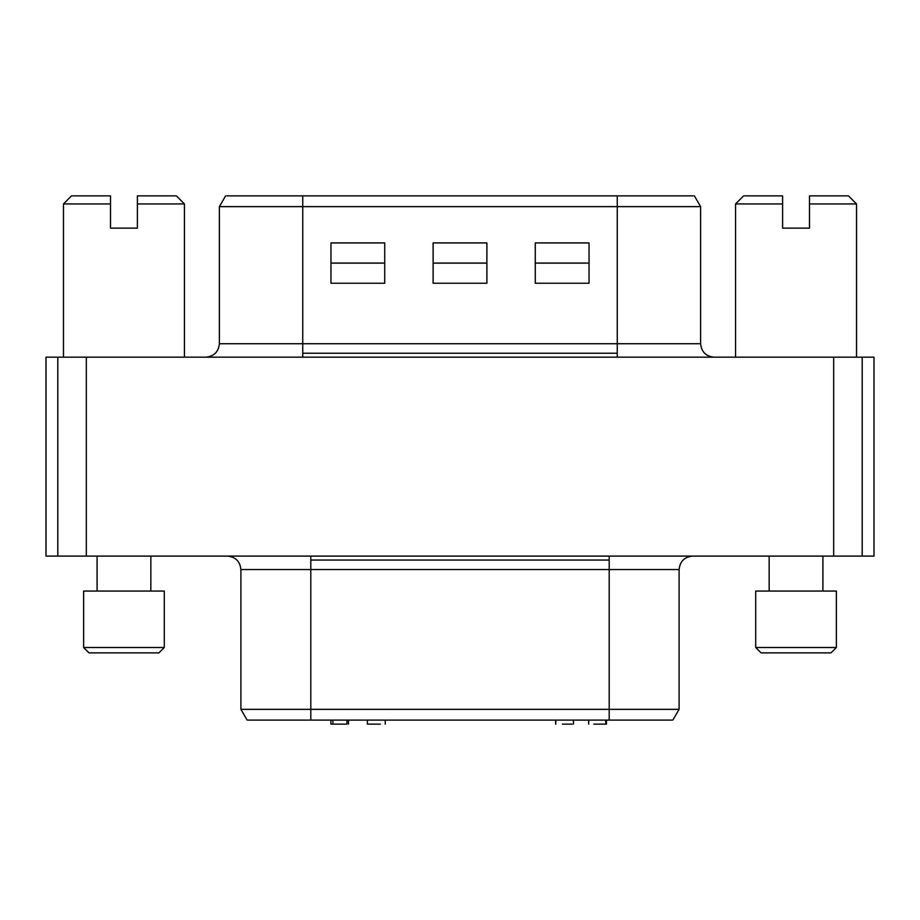 <?xml version="1.0" encoding="UTF-8"?>
<svg xmlns="http://www.w3.org/2000/svg" width="920" height="920" viewBox="0 0 920 920"><rect width="100%" height="100%" fill="white"/><g stroke="black" fill="none" stroke-linecap="round" stroke-linejoin="round"><path stroke-width="1.38" d="M184.448 357.167L184.448 203.941L137.402 203.941L137.402 228.137L110.515 228.137L110.515 203.941L63.468 203.941L63.468 357.167L63.468 203.941L110.515 203.941L110.515 195.868L71.541 195.868L110.515 195.868L110.515 228.137L137.402 228.137L137.402 195.868L176.387 195.868L184.448 203.941L176.387 195.868L137.402 195.868L137.402 203.941L184.448 203.941L184.448 357.167M856.531 357.167L856.531 203.941L809.485 203.941L809.485 228.137L782.598 228.137L782.598 203.941L735.551 203.941L735.551 357.167L735.551 203.941L782.598 203.941L782.598 195.868L743.613 195.868L782.598 195.868L782.598 228.137L809.485 228.137L809.485 195.868L848.458 195.868L856.531 203.941L848.458 195.868L809.485 195.868L809.485 203.941L856.531 203.941L856.531 357.167M609.201 569.549L679.098 569.549C679.949 561.441 684.434 556.957 692.542 556.105C684.434 556.957 679.949 561.441 679.098 569.549L609.201 569.549L609.201 560.038L609.201 720.095L671.922 720.095L609.201 720.095L609.201 709.343L241.96 709.343L310.799 709.343L310.799 720.095L310.799 569.549L609.201 569.549L310.799 569.549L310.799 560.038L310.799 569.549L241.96 569.549L310.799 569.549L310.799 709.343L678.04 709.343L609.201 709.343L609.201 569.549M609.201 556.105L609.201 560.038L310.799 560.038L609.201 560.038L609.201 556.105M302.737 343.735L219.397 343.735C218.546 351.831 214.061 356.316 205.953 357.167C214.061 356.316 218.546 351.831 219.397 343.735L302.737 343.735L302.737 353.234L302.737 343.735L617.262 343.735L302.737 343.735L302.737 206.632L617.262 206.632L617.262 195.868L302.737 195.868L302.737 206.632L302.737 195.868L226.78 195.868L617.262 195.868L617.262 206.632L699.338 206.632L617.262 206.632L617.262 353.234L617.262 343.735L699.338 343.735L617.262 343.735L617.262 206.632L302.737 206.632L302.737 343.735M302.737 357.167L302.737 353.234L617.262 353.234L302.737 353.234L302.737 357.167M46 556.105L57.81 556.105L57.81 357.167L46 357.167L46 556.105L46 357.167L833.681 357.167L833.681 556.105L862.189 556.105L862.189 357.167L833.681 357.167L874 357.167L862.189 357.167L862.189 556.105L46 556.105M761.093 652.889L755.711 647.507L836.36 647.507L830.99 652.889L836.36 647.507L836.36 591.054L755.711 591.054L755.711 647.507L755.711 591.054L836.36 591.054L836.36 647.507L755.711 647.507L761.093 652.889L830.99 652.889L761.093 652.889M822.917 591.054L822.917 556.105L822.917 591.054M769.154 556.105L769.154 591.054L769.154 556.105M89.01 652.889L83.639 647.507L164.289 647.507L158.907 652.889L164.289 647.507L164.289 591.054L83.639 591.054L83.639 647.507L83.639 591.054L164.289 591.054L164.289 647.507L83.639 647.507L89.01 652.889L158.907 652.889L89.01 652.889M150.845 591.054L150.845 556.105L150.845 591.054M97.083 556.105L97.083 591.054L97.083 556.105M874 556.105L862.189 556.105L874 556.105L874 357.167L874 556.105M57.81 357.167L57.81 556.105L86.319 556.105L86.319 357.167L57.81 357.167M617.262 357.167L617.262 353.234L617.262 357.167M693.22 195.868L617.262 195.868L693.22 195.868M220.662 206.632L302.737 206.632L220.662 206.632M330.959 283.245L330.959 242.914L384.732 242.914L384.732 283.245L330.959 283.245L384.732 283.245L384.732 242.914L330.959 242.914L330.959 283.245M433.113 283.245L433.113 242.914L486.887 242.914L486.887 283.245L433.113 283.245L486.887 283.245L486.887 242.914L433.113 242.914L433.113 283.245M535.267 283.245L535.267 242.914L589.042 242.914L589.042 283.245L535.267 283.245L589.042 283.245L589.042 242.914L535.267 242.914L535.267 283.245M535.267 263.085L589.042 263.085L535.267 263.085M433.113 263.085L486.887 263.085L433.113 263.085M330.959 263.085L384.732 263.085L330.959 263.085M86.319 357.167L86.319 556.105L833.681 556.105L833.681 357.167L86.319 357.167M310.799 556.105L310.799 560.038L310.799 556.105M248.078 720.095L609.201 720.095L248.078 720.095M380.328 724.132L371.703 724.132M380.132 724.132L368.058 724.132M562.407 724.132L572.056 724.132L562.407 724.132M555.622 720.095L555.622 724.132L555.622 720.095M346.909 724.132L330.912 724.132L346.909 724.132L346.909 720.095L346.909 724.132M332.913 720.095L332.913 724.132L332.913 720.095M330.912 720.095L330.912 724.132L330.912 720.095M605.774 720.095L605.774 724.132L605.774 720.095M593.756 724.132L605.774 724.132M750.341 195.868L782.598 195.868M78.257 195.868L110.515 195.868M137.402 199.099L137.402 201.25M694.393 195.868L700.603 206.632L700.603 343.735C701.431 351.865 705.916 356.339 714.046 357.167M219.397 343.735L219.397 206.632L225.607 195.868M247.112 720.095L240.902 709.343L240.902 569.549C240.074 561.418 235.589 556.933 227.458 556.105M672.888 720.095L679.098 709.343L679.098 569.549M367.391 724.132L367.391 720.095M385.238 724.132L385.238 720.095M555.784 724.132L555.784 720.095M573.471 724.132L573.471 720.095M606.429 724.132L606.429 720.095M588.673 724.132L588.673 720.095M348.45 720.095L348.45 724.132M735.551 203.941L743.613 195.868M63.468 203.941L71.541 195.868"/></g></svg>
